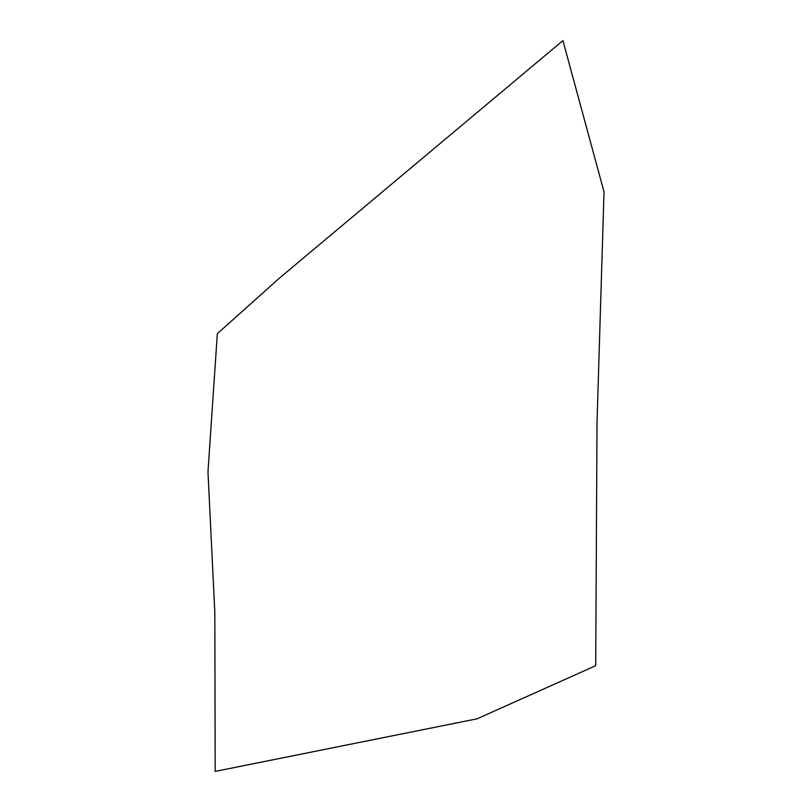 <?xml version="1.0" encoding="UTF-8"?>
<svg xmlns="http://www.w3.org/2000/svg" width="812" height="812" viewBox="0 0 812 812"><rect width="100%" height="100%" fill="white"/><g stroke="black" fill="none" stroke-linecap="round" stroke-linejoin="round"><path stroke-width="1.22" d="M215.18 771.4L477.101 718.803L595.703 665.698L597.023 422.067L604.026 191.916L562.929 40.6L279.825 277.785L217.332 333.671L207.973 471.873L214.835 612.664L215.18 771.4"/></g></svg>
